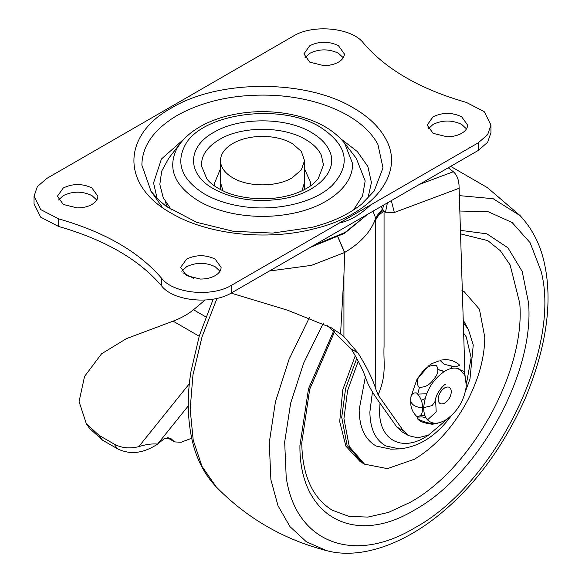 <?xml version="1.0" encoding="UTF-8"?>
<svg xmlns="http://www.w3.org/2000/svg" width="582" height="582" viewBox="0 0 582 582"><rect width="100%" height="100%" fill="white"/><g stroke="black" fill="none" stroke-linecap="round" stroke-linejoin="round"><path stroke-width="0.87" d="M443.673 371.84L442.08 370.574L438.151 369.628L442.887 371.12M422.299 405.85L423.74 406.36L422.299 405.85M419.426 387.394L417.803 393.934L419.426 387.394M327.542 325.724L351.317 349.084C358.57 361.051 363.539 371.134 366.224 379.319C368.013 384.702 371.978 391.766 378.118 400.511L396.793 426.984L402.017 431.829L408.622 435.642L417.723 437.824L428.454 435.14L449.842 416.938M464.923 373.76L459.031 185.462C458.689 179.401 456.797 174.826 453.349 171.734L448.242 167.762M380.919 206.632L384.055 211.288L384.055 346.457C383.232 362.419 387.037 374.277 378.111 394.945L375.863 389.242C375.063 335.428 375.739 276.392 375.514 220.549L375.492 217.61L372.997 211.208M375.492 217.61L382.549 208.953L383.858 204.937M337.953 236.969L344.675 252.457L343.933 274.893L344.675 252.457C360.687 242.92 370.974 231.643 375.521 218.628C376.714 215.456 379.362 212.706 383.48 210.378M375.514 220.549C376.772 216.97 379.617 213.885 384.055 211.288L385.502 212.219L387.401 202.885M391.33 200.623L394.334 212.488L385.502 212.219M337.873 237.012L344.471 252.566L311.457 265.37L269.408 271.008M343.933 336.651L340.565 333.944L343.933 274.893L343.933 336.651L358.054 352.976C367.038 367.591 372.975 379.675 375.863 389.242M340.565 333.944L331.114 327.702L287.544 310.199L231.098 293.124M193.522 278.254L182.908 272.747M408.622 435.642L403.391 430.796L378.111 394.945M466.306 385.844L465.033 375.397L459.678 369.228C455.539 367.249 450.664 367.831 445.055 370.989C432.208 379.82 425.086 392.05 423.696 407.669C423.674 412.936 424.947 417.003 427.523 419.855C431.866 424.176 437.715 424.329 445.055 420.313L447.311 418.873M438.974 360.905L431.968 363.583L428.898 365.605L416.952 379.428L410.957 396.684L410.739 400.816M451.967 368.326L450.999 366.245M420.706 415.373L424.845 415.301M451.334 391.65C450.941 387.248 448.744 385.975 444.728 387.838C440.719 390.609 438.522 394.421 438.13 399.274C438.522 403.682 440.719 404.948 444.728 403.086C448.744 400.321 450.941 396.509 451.334 391.65M456.586 368.231L463.941 371.483L466.4 382.469M455.379 366.9L459.729 365.336C458.529 363.954 453.887 359.822 445.288 359.567L439.883 360.251L444.233 364.317L455.379 366.9M433.372 379.631C438.108 374.444 439.09 369.701 436.311 365.394C430.571 364.747 425.711 367.242 421.739 372.887C417.025 378.045 416.05 382.781 418.807 387.103C424.562 387.75 429.414 385.262 433.372 379.631M438.151 422.976L437.257 423.558L433.408 423.631C429.232 423.412 424.373 422.03 418.829 419.484L417.061 418.022L417.352 417.163L421.739 416.908L425.835 417.505M422.387 407.822C422.736 402.293 420.793 397.346 416.574 392.974C412.369 392.413 410.426 395.069 410.739 400.933C410.361 406.789 412.289 411.889 416.523 416.232C420.771 416.894 422.721 414.086 422.387 407.822C415.584 407.167 411.707 404.868 410.739 400.933M399.856 448.875L390.835 449.173L376.358 446.103C365.14 439.89 359.407 427.785 359.152 409.801L365.365 376.845M463.243 320.093L468.532 329.87M462.326 290.687L464.16 291.669L479.43 309.238L484.784 337.269C484.602 357.144 479.051 377.856 468.132 399.398C453.873 426.344 435.947 446.299 414.362 459.249L387.408 468.619L364.558 464.181L349.295 446.612L343.933 418.589L347.6 390.558L358.228 361.211M364.558 464.181L362.36 462.916L347.09 445.346L341.729 417.316L345.592 388.536L356.744 358.454M361.291 462.268L360.156 461.642L345.868 446.11L339.699 421.623L342.791 389.693L355.246 355.769M460.544 233.862L487.767 240.613L500.375 250.755L510.094 264.883L519.733 303.149C525.786 370.508 471.595 468.896 409.961 502.455L388.492 512.407L367.846 517.092L348.822 516.336L332.147 510.159C312.505 497.872 302.371 475.501 301.745 443.048L309.704 389.285L334.934 330.896M466.495 128.877L461.679 124.424C452.141 119.899 442.604 119.899 433.066 124.424L428.25 128.877M433.066 133.322L446.845 136.741C452.6 136.77 457.547 135.635 461.679 133.322C465.12 131.292 467.07 128.862 467.535 126.032L467.601 125.065L461.679 116.8C452.141 112.275 442.604 112.275 433.066 116.8L427.144 125.065L433.066 133.322M343.249 57.713L338.426 53.268C328.888 48.742 319.358 48.742 309.82 53.268L304.997 57.713M309.82 62.165L323.592 65.584C329.347 65.613 334.294 64.478 338.426 62.165C341.867 60.135 343.824 57.705 344.282 54.875L344.355 53.9L338.426 45.643C328.888 41.118 319.358 41.118 309.82 45.643L303.891 53.9L309.82 62.165M219.996 271.19L215.18 266.738C205.642 262.213 196.105 262.213 186.567 266.738L181.751 271.19M186.567 275.635L200.346 279.054C206.101 279.084 211.048 277.949 215.18 275.635C218.621 273.605 220.571 271.176 221.036 268.346L221.102 267.378L215.18 259.114C205.642 254.589 196.105 254.589 186.567 259.114L180.646 267.378L186.567 275.635M96.75 200.033L91.927 195.581C82.397 191.056 72.859 191.056 63.322 195.581L58.498 200.033M63.322 204.478L77.093 207.898C82.848 207.927 87.795 206.792 91.927 204.478C95.375 202.449 97.325 200.019 97.783 197.189L97.856 196.221L91.927 187.957C82.397 183.432 72.859 183.432 63.322 187.957L57.392 196.221L63.322 204.478M304.517 182.442L301.956 190.838M223.037 190.838L220.476 182.493M157.147 198.498L153.561 182.959L161.403 159.061L184.37 138.669M340.63 138.669L357.363 151.575L367.86 166.517L371.44 182.508L367.853 198.498M344.617 143.252L352.423 163.091C354.016 185.309 327.855 206.916 291.167 213.681C274.144 216.919 256.946 217.246 239.58 214.671C223.954 212.248 210.386 207.752 198.891 201.176C174.44 185.949 167.129 168.344 176.964 148.374L180.384 143.252C190.008 131.176 204.638 122.344 224.274 116.742C240.453 112.377 256.851 110.82 273.475 112.064C286.671 112.988 299.235 115.694 311.166 120.183C325.411 125.574 336.556 133.263 344.617 143.252L356.264 158.289L365.176 180.944L362.55 195.916L353.478 210.022M171.523 210.022L163.156 197.56L159.832 184.341L161.723 171.021L168.736 158.289L180.384 143.252M214.649 186.065L214.3 183.708L220.476 168.809M304.517 168.809L310.737 182.872L310.344 186.065M339.175 223.11C349.687 220.854 360.2 214.787 370.698 204.908L231.687 285.165L231.687 292.79L478.186 150.476L487.629 142.314L490.946 132.689L490.946 125.065L484.289 111.693L466.349 102.41C420.4 89.308 386.077 69.491 363.364 42.966C351.834 27.681 312.92 23.869 293.313 36.113L46.815 178.427L37.364 186.589L34.047 196.221L40.718 209.593L58.68 218.876L58.68 226.5C104.629 239.617 138.96 259.434 161.658 285.966C173.218 301.236 212.088 305.019 231.687 292.79M58.68 218.876C104.629 231.992 138.96 251.81 161.658 278.342C173.218 293.612 212.088 297.395 231.687 285.165M34.047 196.221L34.047 203.846L40.718 217.217L58.68 226.5M370.698 204.908L478.186 142.852L487.629 134.689L490.946 125.065M220.491 161.272C220.374 154.375 224.47 148.446 232.785 143.485C240.09 139.36 248.827 137.017 258.997 136.464C271.852 135.992 282.925 138.334 292.208 143.485L301.316 151.356L304.517 160.639L301.316 169.922L292.208 177.794C276.741 187.2 248.252 187.2 232.785 177.794C225.03 173.196 220.934 167.689 220.491 161.272L220.476 189.572M138.763 446.663C129.444 448.882 121.223 448.009 114.101 444.044L117.397 448.737C129.946 455.008 143.317 453.473 157.526 444.139L157.555 444.117C152.309 443.513 146.046 444.364 138.763 446.663L189.383 383.683M188.262 405.909L157.555 444.117L164.48 438.537L170.817 438.486L172.519 440.043L168.62 437.795M102.454 440.108L89.643 428.483L86.347 423.791L99.151 435.416L102.454 440.108L117.397 448.737M205.824 316.884L193.479 309.755C188.044 314.258 181.249 318.056 173.087 321.148L126.396 338.644L101.559 353.791L84.55 376.43L79.072 401.602L86.347 423.791M193.479 309.755L205.082 300.043M191.667 438.246L181.089 442.262L174.564 441.913L172.519 440.043M174.564 441.913L167.456 437.78M114.101 444.044L99.151 435.416M459.118 188.27L394.334 212.488M419.36 184.436L453.349 171.734M165.368 201.779L167.354 207.177M358.054 352.976L351.317 349.084M403.391 430.796L396.793 426.984M423.696 407.669L432.128 405.567L435.612 400.707C434.812 393.767 446.147 382.141 445.797 384.44M426.642 393.788L417.963 394.087M425.027 398.648L421.295 400.343M427.523 419.855L436.209 411.881L435.671 401.653M463.33 322.697L468.415 329.638L473.253 345.01L469.98 379.028L465.396 391.57M451.69 415.301L446.35 421.972C432.688 438.137 417.098 447.107 399.565 448.882L385.997 446.008C375.492 440.181 370.116 428.839 369.876 411.983L372.444 391.912M460.435 230.356L486.858 233.819L507.962 247.845L522.199 271.416L528.529 302.8C534.822 372.858 478.462 475.181 414.362 510.079C353.732 546.854 299.148 516.125 299.919 445.659L308.511 388.791L334.024 330.19M459.831 211.026L488.211 211.732L512.116 222.513L530.1 242.709L541.064 271.103C561.848 348.996 494.882 484.791 414.362 528.056C352.794 564.991 295.358 542.184 286.199 477.167L284.678 442.044L290.636 403.224L303.724 362.942L323.192 323.527M459.351 195.632L493.136 198.702L520.133 215.667L487.469 187.68L450.657 166.365M520.133 215.667C532.297 228.719 540.387 244.593 544.403 263.29C552.856 301.891 546.534 346.77 525.459 397.928C504.354 444.946 477.036 482.704 443.506 511.185C405.37 543.864 360.891 559.949 326.728 550.659L306.452 541.842L290.003 526.666L278 505.714L270.899 479.772L269.262 442.727L275.432 401.798L289.065 359.298L309.391 317.627M326.728 550.659C283.921 539.674 247.066 518.395 216.148 486.821L202.012 466.429L193.224 440.218L190.161 409.292L192.955 374.954L202.034 336.854L216.999 298.37M428.941 434.914L425.362 437.14C400.903 451.996 378.955 439.323 379.588 410.71L380.017 403.202M463.658 333.202L466.284 336.956L471.144 357.69L466.408 384.004M367.351 214.46L345.09 232.436L313.96 245.291M161.665 206.304L150.847 191.034L158.304 199.648L165.972 206.166L196.52 222.259L233.331 231.309L272.609 233.084L311.705 227.409C331.995 222.273 348.691 214.467 361.8 203.991L374.153 191.034L383 167.9L377.907 144.394C371.985 133.314 361.953 123.653 347.796 115.418C327.651 104.011 303.571 97.347 275.548 95.426C237.536 93.513 204.748 100.177 177.197 115.418C153.91 129.277 142.132 145.864 141.87 165.179L151.094 191.376M201.554 165.986C201.081 155.736 207.017 146.926 219.363 139.549C241.821 125.894 283.179 125.894 305.637 139.549C313.167 143.936 318.39 149.101 321.286 155.052L323.497 164.932L318.187 178.827L312.956 184.101C304.524 190.729 293.357 195.188 279.462 197.487C258.241 200.943 235.317 197.116 222.833 190.743C215.304 187.048 209.964 183.075 206.814 178.827L201.554 165.986M353.616 108.034C368.733 116.829 379.457 127.145 385.779 138.989C405.552 173.814 372.706 214.925 313.989 228.842C266.803 241.137 207.505 234.655 171.377 213.245C121.434 185.862 121.434 135.417 171.377 108.034C218.81 79.196 306.183 79.196 353.616 108.034M184.654 146.002C200.368 113.301 280.699 102.185 320.391 127.218C347.556 145.049 351.492 164.459 332.198 185.432C314.222 202.878 275.497 211.819 241.639 206.348C227.417 204.144 215.071 200.048 204.609 194.061C182.355 180.202 175.706 164.182 184.654 146.002M280.939 199.08C255.323 202.645 232.895 199.233 213.645 188.844C186.866 174.163 186.866 147.115 213.645 132.434C239.078 116.975 285.922 116.975 311.355 132.434C319.889 137.403 325.796 143.259 329.085 149.996C339.852 170.388 316.768 193.922 280.939 199.08M161.658 278.342L161.658 285.966M478.186 142.852L478.186 150.476M199.204 336.229L173.087 321.148M447.071 419.04C458.165 410.696 464.582 399.579 466.32 385.706M435.612 400.707L435.722 401.9M417.41 418.473C418.88 421.201 423.791 423.121 432.12 424.242L437.257 423.558M461.955 290.403L464.16 291.669M216.148 486.821C204.806 474.854 196.942 459.947 192.562 442.08C187.375 419.928 186.866 396.32 191.034 371.243L199.299 335.909L213.223 299.126M367.417 214.431L344.602 233.324L310.33 247.386M304.517 160.639L304.517 189.572"/></g></svg>
